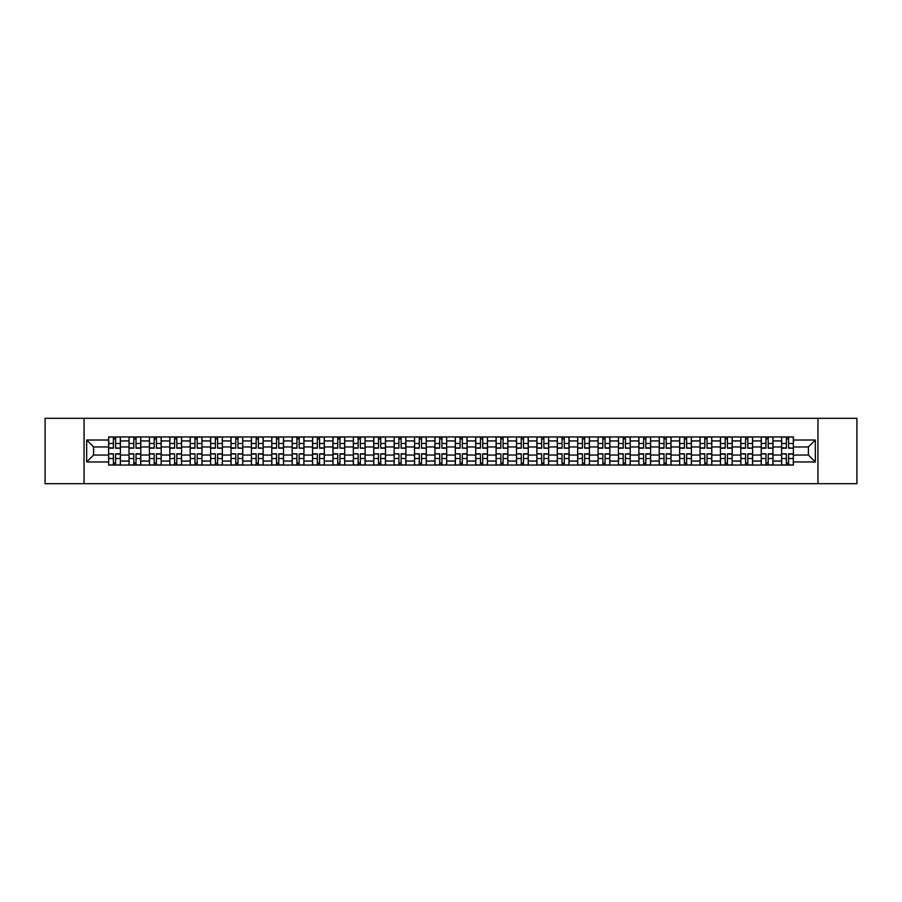 <?xml version="1.0" encoding="UTF-8"?>
<svg xmlns="http://www.w3.org/2000/svg" width="902" height="902" viewBox="0 0 902 902"><rect width="100%" height="100%" fill="white"/><g stroke="black" fill="none" stroke-linecap="round" stroke-linejoin="round"><path stroke-width="1.35" d="M817.945 483.686L856.9 483.686L856.9 418.314L45.1 418.314L45.1 483.686L817.945 483.686L817.945 418.314M129.02 465.049L129.02 440.931L120.394 440.931L120.394 465.049M120.394 440.931L120.394 436.951M129.02 440.931L129.02 436.951M140.791 436.951L140.791 465.049M149.416 465.049L149.416 436.951M161.187 436.951L161.187 465.049M169.813 465.049L169.813 436.951M181.573 436.951L181.573 465.049M190.209 465.049L190.209 436.951M201.969 436.951L201.969 465.049M210.594 465.049L210.594 436.951M222.366 436.951L222.366 465.049M230.991 465.049L230.991 436.951M242.751 436.951L242.751 465.049M251.387 465.049L251.387 436.951M263.147 436.951L263.147 465.049M271.773 465.049L271.773 436.951M283.544 436.951L283.544 465.049M292.169 465.049L292.169 436.951M303.94 436.951L303.94 465.049M312.566 465.049L312.566 436.951M324.325 436.951L324.325 465.049M332.951 465.049L332.951 436.951M344.722 436.951L344.722 465.049M353.347 465.049L353.347 436.951M365.118 436.951L365.118 465.049M373.744 465.049L373.744 436.951M385.504 436.951L385.504 465.049M394.14 465.049L394.14 436.951M405.9 436.951L405.9 465.049M414.525 465.049L414.525 436.951M426.296 436.951L426.296 465.049M434.922 465.049L434.922 436.951M446.682 436.951L446.682 465.049M455.318 465.049L455.318 436.951M467.078 436.951L467.078 465.049M475.704 465.049L475.704 436.951M487.475 436.951L487.475 465.049M496.1 465.049L496.1 436.951M507.86 436.951L507.86 465.049M516.496 465.049L516.496 436.951M528.256 436.951L528.256 465.049M536.882 465.049L536.882 436.951M548.653 436.951L548.653 465.049M557.278 465.049L557.278 436.951M569.049 436.951L569.049 465.049M577.675 465.049L577.675 436.951M589.434 436.951L589.434 465.049M598.06 465.049L598.06 436.951M609.831 436.951L609.831 465.049M618.456 465.049L618.456 436.951M630.227 436.951L630.227 465.049M638.853 465.049L638.853 436.951M650.613 436.951L650.613 465.049M659.249 465.049L659.249 436.951M671.009 436.951L671.009 465.049M679.634 465.049L679.634 436.951M691.406 436.951L691.406 465.049M700.031 465.049L700.031 436.951M711.791 436.951L711.791 465.049M720.427 465.049L720.427 436.951M732.187 436.951L732.187 465.049M740.813 465.049L740.813 436.951M752.584 436.951L752.584 465.049M761.209 465.049L761.209 436.951M772.98 436.951L772.98 465.049M781.606 465.049L781.606 436.951M781.606 455.048L772.98 455.048M761.209 455.048L752.584 455.048M740.813 455.048L732.187 455.048M720.427 455.048L711.791 455.048M700.031 455.048L691.406 455.048M679.634 455.048L671.009 455.048M659.249 455.048L650.613 455.048M638.853 455.048L630.227 455.048M618.456 455.048L609.831 455.048M598.06 455.048L589.434 455.048M577.675 455.048L569.049 455.048M557.278 455.048L548.653 455.048M536.882 455.048L528.256 455.048M516.496 455.048L507.86 455.048M496.1 455.048L487.475 455.048M475.704 455.048L467.078 455.048M455.318 455.048L446.682 455.048M434.922 455.048L426.296 455.048M414.525 455.048L405.9 455.048M394.14 455.048L385.504 455.048M373.744 455.048L365.118 455.048M353.347 455.048L344.722 455.048M332.951 455.048L324.325 455.048M312.566 455.048L303.94 455.048M292.169 455.048L283.544 455.048M271.773 455.048L263.147 455.048M251.387 455.048L242.751 455.048M230.991 455.048L222.366 455.048M210.594 455.048L201.969 455.048M190.209 455.048L181.573 455.048M169.813 455.048L161.187 455.048M149.416 455.048L140.791 455.048M129.02 455.048L120.394 455.048M781.606 446.952L772.98 446.952M761.209 446.952L752.584 446.952M740.813 446.952L732.187 446.952M720.427 446.952L711.791 446.952M700.031 446.952L691.406 446.952M679.634 446.952L671.009 446.952M659.249 446.952L650.613 446.952M638.853 446.952L630.227 446.952M618.456 446.952L609.831 446.952M598.06 446.952L589.434 446.952M577.675 446.952L569.049 446.952M557.278 446.952L548.653 446.952M536.882 446.952L528.256 446.952M516.496 446.952L507.86 446.952M496.1 446.952L487.475 446.952M475.704 446.952L467.078 446.952M455.318 446.952L446.682 446.952M434.922 446.952L426.296 446.952M414.525 446.952L405.9 446.952M394.14 446.952L385.504 446.952M373.744 446.952L365.118 446.952M353.347 446.952L344.722 446.952M332.951 446.952L324.325 446.952M312.566 446.952L303.94 446.952M292.169 446.952L283.544 446.952M271.773 446.952L263.147 446.952M251.387 446.952L242.751 446.952M230.991 446.952L222.366 446.952M210.594 446.952L201.969 446.952M190.209 446.952L181.573 446.952M169.813 446.952L161.187 446.952M149.416 446.952L140.791 446.952M129.02 446.952L120.394 446.952M93.594 455.048L108.635 455.048L108.635 446.952L93.594 446.952L93.594 455.048L86.671 461.982L86.671 440.018L108.635 440.018L108.635 446.952M793.365 446.952L793.365 455.048L808.406 455.048L808.406 446.952L793.365 446.952L793.365 436.951L108.635 436.951L108.635 440.018M793.365 440.018L815.329 440.018L815.329 461.982L793.365 461.982L793.365 455.048M108.635 455.048L108.635 465.049L793.365 465.049L793.365 461.982M108.635 461.982L86.671 461.982M84.055 483.686L84.055 418.314M115.625 463.087L113.404 463.087M113.404 438.913L115.625 438.913M136.022 463.087L133.8 463.087M133.8 438.913L136.022 438.913M156.407 463.087L154.186 463.087M154.186 438.913L156.407 438.913M176.803 463.087L174.582 463.087M174.582 438.913L176.803 438.913M197.2 463.087L194.979 463.087M194.979 438.913L197.2 438.913M217.596 463.087L215.364 463.087M215.364 438.913L217.596 438.913M237.981 463.087L235.76 463.087M235.76 438.913L237.981 438.913M258.378 463.087L256.157 463.087M256.157 438.913L258.378 438.913M278.774 463.087L276.553 463.087M276.553 438.913L278.774 438.913M299.16 463.087L296.938 463.087M296.938 438.913L299.16 438.913M319.556 463.087L317.335 463.087M317.335 438.913L319.556 438.913M339.953 463.087L337.731 463.087M337.731 438.913L339.953 438.913M360.338 463.087L358.117 463.087M358.117 438.913L360.338 438.913M380.734 463.087L378.513 463.087M378.513 438.913L380.734 438.913M401.131 463.087L398.909 463.087M398.909 438.913L401.131 438.913M421.527 463.087L419.295 463.087M419.295 438.913L421.527 438.913M441.912 463.087L439.691 463.087M439.691 438.913L441.912 438.913M462.309 463.087L460.088 463.087M460.088 438.913L462.309 438.913M482.705 463.087L480.473 463.087M480.473 438.913L482.705 438.913M503.09 463.087L500.869 463.087M500.869 438.913L503.09 438.913M523.487 463.087L521.266 463.087M521.266 438.913L523.487 438.913M543.883 463.087L541.662 463.087M541.662 438.913L543.883 438.913M564.269 463.087L562.047 463.087M562.047 438.913L564.269 438.913M584.665 463.087L582.444 463.087M582.444 438.913L584.665 438.913M605.062 463.087L602.84 463.087M602.84 438.913L605.062 438.913M625.447 463.087L623.226 463.087M623.226 438.913L625.447 438.913M645.843 463.087L643.622 463.087M643.622 438.913L645.843 438.913M666.24 463.087L664.019 463.087M664.019 438.913L666.24 438.913M686.636 463.087L684.404 463.087M684.404 438.913L686.636 438.913M707.021 463.087L704.8 463.087M704.8 438.913L707.021 438.913M727.418 463.087L725.197 463.087M725.197 438.913L727.418 438.913M747.814 463.087L745.593 463.087M745.593 438.913L747.814 438.913M768.2 463.087L765.978 463.087M765.978 438.913L768.2 438.913M788.596 463.087L786.375 463.087M786.375 438.913L788.596 438.913M86.671 440.018L93.594 446.952M808.406 455.048L815.329 461.982M808.406 446.952L815.329 440.018M115.625 447.911L120.327 448.193L115.625 448.193L115.625 437.075L120.327 437.075L117.722 437.075M120.327 447.911L120.327 437.075M113.404 438.778L115.625 438.778M117.519 437.075L108.702 437.075L108.702 448.193L113.404 448.193L113.404 437.075L111.51 437.075M113.404 454.089L108.702 453.807L113.404 453.807L113.404 464.925L108.702 464.925L111.307 464.925M108.702 454.089L108.702 464.925M115.625 463.222L113.404 463.222M111.51 464.925L120.327 464.925L120.327 453.807L115.625 453.807L115.625 464.925L117.519 464.925M136.022 448.193L136.022 437.075L140.723 437.075L140.723 448.193L136.022 448.193M133.8 438.778L136.022 438.778M137.916 437.075L129.087 437.075L129.087 448.193L133.8 448.193L133.8 437.075L131.906 437.075M156.407 447.911L161.12 448.193L156.407 448.193L156.407 437.075L161.12 437.075L158.504 437.075M161.12 447.911L161.12 437.075M154.186 438.778L156.407 438.778M158.312 437.075L149.484 437.075L149.484 448.193L154.186 448.193L154.186 437.075L152.291 437.075M133.8 454.089L129.087 453.807L133.8 453.807L133.8 464.925L129.087 464.925L131.703 464.925M129.087 454.089L129.087 464.925M136.022 463.222L133.8 463.222M131.906 464.925L140.723 464.925L140.723 453.807L136.022 453.807L136.022 464.925L137.916 464.925M154.186 454.089L149.484 453.807L154.186 453.807L154.186 464.925L149.484 464.925L152.1 464.925M149.484 454.089L149.484 464.925M156.407 463.222L154.186 463.222M152.291 464.925L161.12 464.925L161.12 453.807L156.407 453.807L156.407 464.925L158.312 464.925M176.803 448.193L176.803 437.075L181.516 437.075L181.516 448.193L176.803 448.193M174.582 438.778L176.803 438.778M178.697 437.075L169.88 437.075L169.88 448.193L174.582 448.193L174.582 437.075L172.688 437.075M197.2 447.911L201.901 448.193L197.2 448.193L197.2 437.075L201.901 437.075L199.286 437.075M201.901 447.911L201.901 437.075M194.979 438.778L197.2 438.778M199.094 437.075L190.266 437.075L190.266 448.193L194.979 448.193L194.979 437.075L193.084 437.075M217.596 447.911L222.298 448.193L217.596 448.193L217.596 437.075L222.298 437.075L219.682 437.075M222.298 447.911L222.298 437.075M215.364 438.778L217.596 438.778M219.49 437.075L210.662 437.075L210.662 448.193L215.364 448.193L215.364 437.075L213.47 437.075M174.582 454.089L169.88 453.807L174.582 453.807L174.582 464.925L169.88 464.925L172.496 464.925M169.88 454.089L169.88 464.925M176.803 463.222L174.582 463.222M172.688 464.925L181.516 464.925L181.516 453.807L176.803 453.807L176.803 464.925L178.697 464.925M194.979 454.089L190.266 453.807L194.979 453.807L194.979 464.925L190.266 464.925L192.881 464.925M190.266 454.089L190.266 464.925M197.2 463.222L194.979 463.222M193.084 464.925L201.901 464.925L201.901 453.807L197.2 453.807L197.2 464.925L199.094 464.925M215.364 454.089L210.662 453.807L215.364 453.807L215.364 464.925L210.662 464.925L213.278 464.925M210.662 454.089L210.662 464.925M217.596 463.222L215.364 463.222M213.47 464.925L222.298 464.925L222.298 453.807L217.596 453.807L217.596 464.925L219.49 464.925M237.981 447.911L242.694 448.193L237.981 448.193L237.981 437.075L242.694 437.075L240.079 437.075M242.694 447.911L242.694 437.075M235.76 438.778L237.981 438.778M239.876 437.075L231.059 437.075L231.059 448.193L235.76 448.193L235.76 437.075L233.866 437.075M235.76 454.089L231.059 453.807L235.76 453.807L235.76 464.925L231.059 464.925L233.674 464.925M231.059 454.089L231.059 464.925M237.981 463.222L235.76 463.222M233.866 464.925L242.694 464.925L242.694 453.807L237.981 453.807L237.981 464.925L239.876 464.925M258.378 447.911L263.08 448.193L258.378 448.193L258.378 437.075L263.08 437.075L260.464 437.075M263.08 447.911L263.08 437.075M256.157 438.778L258.378 438.778M260.272 437.075L251.444 437.075L251.444 448.193L256.157 448.193L256.157 437.075L254.263 437.075M256.157 453.807L256.157 464.925L251.444 464.925L251.444 453.807L256.157 453.807M258.378 463.222L256.157 463.222M254.263 464.925L263.08 464.925L263.08 453.807L258.378 453.807L258.378 464.925L260.272 464.925M278.774 448.193L278.774 437.075L283.476 437.075L283.476 448.193L278.774 448.193M276.553 438.778L278.774 438.778M280.669 437.075L271.84 437.075L271.84 448.193L276.553 448.193L276.553 437.075L274.648 437.075M276.553 454.089L271.84 453.807L276.553 453.807L276.553 464.925L271.84 464.925L274.456 464.925M271.84 454.089L271.84 464.925M278.774 463.222L276.553 463.222M274.648 464.925L283.476 464.925L283.476 453.807L278.774 453.807L278.774 464.925L280.669 464.925M299.16 447.911L303.873 448.193L299.16 448.193L299.16 437.075L303.873 437.075L301.257 437.075M303.873 447.911L303.873 437.075M296.938 438.778L299.16 438.778M301.054 437.075L292.237 437.075L292.237 448.193L296.938 448.193L296.938 437.075L295.044 437.075M296.938 454.089L292.237 453.807L296.938 453.807L296.938 464.925L292.237 464.925L294.853 464.925M292.237 454.089L292.237 464.925M299.16 463.222L296.938 463.222M295.044 464.925L303.873 464.925L303.873 453.807L299.16 453.807L299.16 464.925L301.054 464.925M319.556 448.193L319.556 437.075L324.258 437.075L324.258 448.193L319.556 448.193M317.335 438.778L319.556 438.778M321.45 437.075L312.633 437.075L312.633 448.193L317.335 448.193L317.335 437.075L315.441 437.075M339.953 447.911L344.654 448.193L339.953 448.193L339.953 437.075L344.654 437.075L342.038 437.075M344.654 447.911L344.654 437.075M337.731 438.778L339.953 438.778M341.847 437.075L333.018 437.075L333.018 448.193L337.731 448.193L337.731 437.075L335.837 437.075M360.338 447.911L365.051 448.193L360.338 448.193L360.338 437.075L365.051 437.075L362.435 437.075M365.051 447.911L365.051 437.075M358.117 438.778L360.338 438.778M362.243 437.075L353.415 437.075L353.415 448.193L358.117 448.193L358.117 437.075L356.222 437.075M380.734 448.193L380.734 437.075L385.447 437.075L385.447 448.193L380.734 448.193M378.513 438.778L380.734 438.778M382.628 437.075L373.811 437.075L373.811 448.193L378.513 448.193L378.513 437.075L376.619 437.075M401.131 447.911L405.832 448.193L401.131 448.193L401.131 437.075L405.832 437.075L403.217 437.075M405.832 447.911L405.832 437.075M398.909 438.778L401.131 438.778M403.025 437.075L394.197 437.075L394.197 448.193L398.909 448.193L398.909 437.075L397.015 437.075M421.527 447.911L426.229 448.193L421.527 448.193L421.527 437.075L426.229 437.075L423.613 437.075M426.229 447.911L426.229 437.075M419.295 438.778L421.527 438.778M423.421 437.075L414.593 437.075L414.593 448.193L419.295 448.193L419.295 437.075L417.4 437.075M317.335 453.807L317.335 464.925L312.633 464.925L312.633 453.807L317.335 453.807M319.556 463.222L317.335 463.222M315.441 464.925L324.258 464.925L324.258 453.807L319.556 453.807L319.556 464.925L321.45 464.925M337.731 453.807L337.731 464.925L333.018 464.925L333.018 453.807L337.731 453.807M339.953 463.222L337.731 463.222M335.837 464.925L344.654 464.925L344.654 453.807L339.953 453.807L339.953 464.925L341.847 464.925M358.117 454.089L353.415 453.807L358.117 453.807L358.117 464.925L353.415 464.925L356.031 464.925M353.415 454.089L353.415 464.925M360.338 463.222L358.117 463.222M356.222 464.925L365.051 464.925L365.051 453.807L360.338 453.807L360.338 464.925L362.243 464.925M378.513 454.089L373.811 453.807L378.513 453.807L378.513 464.925L373.811 464.925L376.427 464.925M373.811 454.089L373.811 464.925M380.734 463.222L378.513 463.222M376.619 464.925L385.447 464.925L385.447 453.807L380.734 453.807L380.734 464.925L382.628 464.925M398.909 454.089L394.197 453.807L398.909 453.807L398.909 464.925L394.197 464.925L396.812 464.925M394.197 454.089L394.197 464.925M401.131 463.222L398.909 463.222M397.015 464.925L405.832 464.925L405.832 453.807L401.131 453.807L401.131 464.925L403.025 464.925M419.295 454.089L414.593 453.807L419.295 453.807L419.295 464.925L414.593 464.925L417.209 464.925M414.593 454.089L414.593 464.925M421.527 463.222L419.295 463.222M417.4 464.925L426.229 464.925L426.229 453.807L421.527 453.807L421.527 464.925L423.421 464.925M441.912 448.193L441.912 437.075L446.625 437.075L446.625 448.193L441.912 448.193M439.691 438.778L441.912 438.778M443.807 437.075L434.989 437.075L434.989 448.193L439.691 448.193L439.691 437.075L437.797 437.075M439.691 454.089L434.989 453.807L439.691 453.807L439.691 464.925L434.989 464.925L437.605 464.925M434.989 454.089L434.989 464.925M441.912 463.222L439.691 463.222M437.797 464.925L446.625 464.925L446.625 453.807L441.912 453.807L441.912 464.925L443.807 464.925M462.309 447.911L467.01 448.193L462.309 448.193L462.309 437.075L467.01 437.075L464.395 437.075M467.01 447.911L467.01 437.075M460.088 438.778L462.309 438.778M464.203 437.075L455.375 437.075L455.375 448.193L460.088 448.193L460.088 437.075L458.193 437.075M460.088 454.089L455.375 453.807L460.088 453.807L460.088 464.925L455.375 464.925L457.99 464.925M455.375 454.089L455.375 464.925M462.309 463.222L460.088 463.222M458.193 464.925L467.01 464.925L467.01 453.807L462.309 453.807L462.309 464.925L464.203 464.925M482.705 448.193L482.705 437.075L487.407 437.075L487.407 448.193L482.705 448.193M480.473 438.778L482.705 438.778M484.599 437.075L475.771 437.075L475.771 448.193L480.473 448.193L480.473 437.075L478.579 437.075M480.473 453.807L480.473 464.925L475.771 464.925L475.771 453.807L480.473 453.807M482.705 463.222L480.473 463.222M478.579 464.925L487.407 464.925L487.407 453.807L482.705 453.807L482.705 464.925L484.599 464.925M503.09 447.911L507.803 448.193L503.09 448.193L503.09 437.075L507.803 437.075L505.188 437.075M507.803 447.911L507.803 437.075M500.869 438.778L503.09 438.778M504.985 437.075L496.168 437.075L496.168 448.193L500.869 448.193L500.869 437.075L498.975 437.075M500.869 454.089L496.168 453.807L500.869 453.807L500.869 464.925L496.168 464.925L498.783 464.925M496.168 454.089L496.168 464.925M503.09 463.222L500.869 463.222M498.975 464.925L507.803 464.925L507.803 453.807L503.09 453.807L503.09 464.925L504.985 464.925M523.487 447.911L528.189 448.193L523.487 448.193L523.487 437.075L528.189 437.075L525.573 437.075M528.189 447.911L528.189 437.075M521.266 438.778L523.487 438.778M525.381 437.075L516.553 437.075L516.553 448.193L521.266 448.193L521.266 437.075L519.372 437.075M521.266 454.089L516.553 453.807L521.266 453.807L521.266 464.925L516.553 464.925L519.169 464.925M516.553 454.089L516.553 464.925M523.487 463.222L521.266 463.222M519.372 464.925L528.189 464.925L528.189 453.807L523.487 453.807L523.487 464.925L525.381 464.925M543.883 447.911L548.585 448.193L543.883 448.193L543.883 437.075L548.585 437.075L545.969 437.075M548.585 447.911L548.585 437.075M541.662 438.778L543.883 438.778M545.778 437.075L536.949 437.075L536.949 448.193L541.662 448.193L541.662 437.075L539.757 437.075M541.662 454.089L536.949 453.807L541.662 453.807L541.662 464.925L536.949 464.925L539.565 464.925M536.949 454.089L536.949 464.925M543.883 463.222L541.662 463.222M539.757 464.925L548.585 464.925L548.585 453.807L543.883 453.807L543.883 464.925L545.778 464.925M564.269 447.911L568.982 448.193L564.269 448.193L564.269 437.075L568.982 437.075L566.366 437.075M568.982 447.911L568.982 437.075M562.047 438.778L564.269 438.778M566.163 437.075L557.346 437.075L557.346 448.193L562.047 448.193L562.047 437.075L560.153 437.075M562.047 454.089L557.346 453.807L562.047 453.807L562.047 464.925L557.346 464.925L559.962 464.925M557.346 454.089L557.346 464.925M564.269 463.222L562.047 463.222M560.153 464.925L568.982 464.925L568.982 453.807L564.269 453.807L564.269 464.925L566.163 464.925M584.665 448.193L584.665 437.075L589.367 437.075L589.367 448.193L584.665 448.193M582.444 438.778L584.665 438.778M586.559 437.075L577.742 437.075L577.742 448.193L582.444 448.193L582.444 437.075L580.55 437.075M582.444 454.089L577.742 453.807L582.444 453.807L582.444 464.925L577.742 464.925L580.347 464.925M577.742 454.089L577.742 464.925M584.665 463.222L582.444 463.222M580.55 464.925L589.367 464.925L589.367 453.807L584.665 453.807L584.665 464.925L586.559 464.925M605.062 448.193L605.062 437.075L609.763 437.075L609.763 448.193L605.062 448.193M602.84 438.778L605.062 438.778M606.956 437.075L598.127 437.075L598.127 448.193L602.84 448.193L602.84 437.075L600.946 437.075M602.84 454.089L598.127 453.807L602.84 453.807L602.84 464.925L598.127 464.925L600.743 464.925M598.127 454.089L598.127 464.925M605.062 463.222L602.84 463.222M600.946 464.925L609.763 464.925L609.763 453.807L605.062 453.807L605.062 464.925L606.956 464.925M625.447 447.911L630.16 448.193L625.447 448.193L625.447 437.075L630.16 437.075L627.544 437.075M630.16 447.911L630.16 437.075M623.226 438.778L625.447 438.778M627.352 437.075L618.524 437.075L618.524 448.193L623.226 448.193L623.226 437.075L621.331 437.075M623.226 454.089L618.524 453.807L623.226 453.807L623.226 464.925L618.524 464.925L621.14 464.925M618.524 454.089L618.524 464.925M625.447 463.222L623.226 463.222M621.331 464.925L630.16 464.925L630.16 453.807L625.447 453.807L625.447 464.925L627.352 464.925M645.843 448.193L645.843 437.075L650.556 437.075L650.556 448.193L645.843 448.193M643.622 438.778L645.843 438.778M647.737 437.075L638.92 437.075L638.92 448.193L643.622 448.193L643.622 437.075L641.728 437.075M643.622 453.807L643.622 464.925L638.92 464.925L638.92 453.807L643.622 453.807M645.843 463.222L643.622 463.222M641.728 464.925L650.556 464.925L650.556 453.807L645.843 453.807L645.843 464.925L647.737 464.925M666.24 447.911L670.941 448.193L666.24 448.193L666.24 437.075L670.941 437.075L668.326 437.075M670.941 447.911L670.941 437.075M664.019 438.778L666.24 438.778M668.134 437.075L659.306 437.075L659.306 448.193L664.019 448.193L664.019 437.075L662.124 437.075M664.019 454.089L659.306 453.807L664.019 453.807L664.019 464.925L659.306 464.925L661.921 464.925M659.306 454.089L659.306 464.925M666.24 463.222L664.019 463.222M662.124 464.925L670.941 464.925L670.941 453.807L666.24 453.807L666.24 464.925L668.134 464.925M686.636 447.911L691.338 448.193L686.636 448.193L686.636 437.075L691.338 437.075L688.722 437.075M691.338 447.911L691.338 437.075M684.404 438.778L686.636 438.778M688.53 437.075L679.702 437.075L679.702 448.193L684.404 448.193L684.404 437.075L682.51 437.075M684.404 454.089L679.702 453.807L684.404 453.807L684.404 464.925L679.702 464.925L682.318 464.925M679.702 454.089L679.702 464.925M686.636 463.222L684.404 463.222M682.51 464.925L691.338 464.925L691.338 453.807L686.636 453.807L686.636 464.925L688.53 464.925M707.021 447.911L711.734 448.193L707.021 448.193L707.021 437.075L711.734 437.075L709.119 437.075M711.734 447.911L711.734 437.075M704.8 438.778L707.021 438.778M708.916 437.075L700.099 437.075L700.099 448.193L704.8 448.193L704.8 437.075L702.906 437.075M704.8 454.089L700.099 453.807L704.8 453.807L704.8 464.925L700.099 464.925L702.714 464.925M700.099 454.089L700.099 464.925M707.021 463.222L704.8 463.222M702.906 464.925L711.734 464.925L711.734 453.807L707.021 453.807L707.021 464.925L708.916 464.925M727.418 448.193L727.418 437.075L732.12 437.075L732.12 448.193L727.418 448.193M725.197 438.778L727.418 438.778M729.312 437.075L720.484 437.075L720.484 448.193L725.197 448.193L725.197 437.075L723.303 437.075M725.197 453.807L725.197 464.925L720.484 464.925L720.484 453.807L725.197 453.807M727.418 463.222L725.197 463.222M723.303 464.925L732.12 464.925L732.12 453.807L727.418 453.807L727.418 464.925L729.312 464.925M747.814 447.911L752.516 448.193L747.814 448.193L747.814 437.075L752.516 437.075L749.9 437.075M752.516 447.911L752.516 437.075M745.593 438.778L747.814 438.778M749.709 437.075L740.88 437.075L740.88 448.193L745.593 448.193L745.593 437.075L743.688 437.075M745.593 454.089L740.88 453.807L745.593 453.807L745.593 464.925L740.88 464.925L743.496 464.925M740.88 454.089L740.88 464.925M747.814 463.222L745.593 463.222M743.688 464.925L752.516 464.925L752.516 453.807L747.814 453.807L747.814 464.925L749.709 464.925M768.2 447.911L772.913 448.193L768.2 448.193L768.2 437.075L772.913 437.075L770.297 437.075M772.913 447.911L772.913 437.075M765.978 438.778L768.2 438.778M770.094 437.075L761.277 437.075L761.277 448.193L765.978 448.193L765.978 437.075L764.084 437.075M765.978 454.089L761.277 453.807L765.978 453.807L765.978 464.925L761.277 464.925L763.893 464.925M761.277 454.089L761.277 464.925M768.2 463.222L765.978 463.222M764.084 464.925L772.913 464.925L772.913 453.807L768.2 453.807L768.2 464.925L770.094 464.925M788.596 447.911L793.298 448.193L788.596 448.193L788.596 437.075L793.298 437.075L790.693 437.075M793.298 447.911L793.298 437.075M786.375 438.778L788.596 438.778M790.49 437.075L781.673 437.075L781.673 448.193L786.375 448.193L786.375 437.075L784.481 437.075M786.375 454.089L781.673 453.807L786.375 453.807L786.375 464.925L781.673 464.925L784.278 464.925M781.673 454.089L781.673 464.925M788.596 463.222L786.375 463.222M784.481 464.925L793.298 464.925L793.298 453.807L788.596 453.807L788.596 464.925L790.49 464.925M761.209 440.931L752.584 440.931M740.813 440.931L732.187 440.931M720.427 440.931L711.791 440.931M700.031 440.931L691.406 440.931M679.634 440.931L671.009 440.931M659.249 440.931L650.613 440.931M638.853 440.931L630.227 440.931M618.456 440.931L609.831 440.931M598.06 440.931L589.434 440.931M577.675 440.931L569.049 440.931M557.278 440.931L548.653 440.931M536.882 440.931L528.256 440.931M516.496 440.931L507.86 440.931M496.1 440.931L487.475 440.931M475.704 440.931L467.078 440.931M455.318 440.931L446.682 440.931M434.922 440.931L426.296 440.931M414.525 440.931L405.9 440.931M394.14 440.931L385.504 440.931M373.744 440.931L365.118 440.931M353.347 440.931L344.722 440.931M332.951 440.931L324.325 440.931M312.566 440.931L303.94 440.931M292.169 440.931L283.544 440.931M271.773 440.931L263.147 440.931M251.387 440.931L242.751 440.931M230.991 440.931L222.366 440.931M210.594 440.931L201.969 440.931M190.209 440.931L181.573 440.931M169.813 440.931L161.187 440.931M149.416 440.931L140.791 440.931M781.606 440.931L772.98 440.931M761.209 461.069L752.584 461.069M740.813 461.069L732.187 461.069M720.427 461.069L711.791 461.069M700.031 461.069L691.406 461.069M679.634 461.069L671.009 461.069M659.249 461.069L650.613 461.069M638.853 461.069L630.227 461.069M618.456 461.069L609.831 461.069M598.06 461.069L589.434 461.069M577.675 461.069L569.049 461.069M557.278 461.069L548.653 461.069M536.882 461.069L528.256 461.069M516.496 461.069L507.86 461.069M496.1 461.069L487.475 461.069M475.704 461.069L467.078 461.069M455.318 461.069L446.682 461.069M434.922 461.069L426.296 461.069M414.525 461.069L405.9 461.069M394.14 461.069L385.504 461.069M373.744 461.069L365.118 461.069M353.347 461.069L344.722 461.069M332.951 461.069L324.325 461.069M312.566 461.069L303.94 461.069M292.169 461.069L283.544 461.069M271.773 461.069L263.147 461.069M251.387 461.069L242.751 461.069M230.991 461.069L222.366 461.069M210.594 461.069L201.969 461.069M190.209 461.069L181.573 461.069M169.813 461.069L161.187 461.069M149.416 461.069L140.791 461.069M129.02 461.069L120.394 461.069M781.606 461.069L772.98 461.069M115.625 443.502L120.327 443.502M108.702 447.911L113.404 447.911M108.702 443.502L113.404 443.502M113.404 458.498L108.702 458.498M120.327 454.089L115.625 454.089M120.327 458.498L115.625 458.498M136.022 447.911L140.723 447.911M136.022 443.502L140.723 443.502M129.087 447.911L133.8 447.911M129.087 443.502L133.8 443.502M156.407 443.502L161.12 443.502M149.484 447.911L154.186 447.911M149.484 443.502L154.186 443.502M133.8 458.498L129.087 458.498M140.723 454.089L136.022 454.089M140.723 458.498L136.022 458.498M154.186 458.498L149.484 458.498M161.12 454.089L156.407 454.089M161.12 458.498L156.407 458.498M176.803 447.911L181.516 447.911M176.803 443.502L181.516 443.502M169.88 447.911L174.582 447.911M169.88 443.502L174.582 443.502M197.2 443.502L201.901 443.502M190.266 447.911L194.979 447.911M190.266 443.502L194.979 443.502M217.596 443.502L222.298 443.502M210.662 447.911L215.364 447.911M210.662 443.502L215.364 443.502M174.582 458.498L169.88 458.498M181.516 454.089L176.803 454.089M181.516 458.498L176.803 458.498M194.979 458.498L190.266 458.498M201.901 454.089L197.2 454.089M201.901 458.498L197.2 458.498M215.364 458.498L210.662 458.498M222.298 454.089L217.596 454.089M222.298 458.498L217.596 458.498M237.981 443.502L242.694 443.502M231.059 447.911L235.76 447.911M231.059 443.502L235.76 443.502M235.76 458.498L231.059 458.498M242.694 454.089L237.981 454.089M242.694 458.498L237.981 458.498M258.378 443.502L263.08 443.502M251.444 447.911L256.157 447.911M251.444 443.502L256.157 443.502M256.157 454.089L251.444 454.089M256.157 458.498L251.444 458.498M263.08 454.089L258.378 454.089M263.08 458.498L258.378 458.498M278.774 447.911L283.476 447.911M278.774 443.502L283.476 443.502M271.84 447.911L276.553 447.911M271.84 443.502L276.553 443.502M276.553 458.498L271.84 458.498M283.476 454.089L278.774 454.089M283.476 458.498L278.774 458.498M299.16 443.502L303.873 443.502M292.237 447.911L296.938 447.911M292.237 443.502L296.938 443.502M296.938 458.498L292.237 458.498M303.873 454.089L299.16 454.089M303.873 458.498L299.16 458.498M319.556 447.911L324.258 447.911M319.556 443.502L324.258 443.502M312.633 447.911L317.335 447.911M312.633 443.502L317.335 443.502M339.953 443.502L344.654 443.502M333.018 447.911L337.731 447.911M333.018 443.502L337.731 443.502M360.338 443.502L365.051 443.502M353.415 447.911L358.117 447.911M353.415 443.502L358.117 443.502M380.734 447.911L385.447 447.911M380.734 443.502L385.447 443.502M373.811 447.911L378.513 447.911M373.811 443.502L378.513 443.502M401.131 443.502L405.832 443.502M394.197 447.911L398.909 447.911M394.197 443.502L398.909 443.502M421.527 443.502L426.229 443.502M414.593 447.911L419.295 447.911M414.593 443.502L419.295 443.502M317.335 454.089L312.633 454.089M317.335 458.498L312.633 458.498M324.258 454.089L319.556 454.089M324.258 458.498L319.556 458.498M337.731 454.089L333.018 454.089M337.731 458.498L333.018 458.498M344.654 454.089L339.953 454.089M344.654 458.498L339.953 458.498M358.117 458.498L353.415 458.498M365.051 454.089L360.338 454.089M365.051 458.498L360.338 458.498M378.513 458.498L373.811 458.498M385.447 454.089L380.734 454.089M385.447 458.498L380.734 458.498M398.909 458.498L394.197 458.498M405.832 454.089L401.131 454.089M405.832 458.498L401.131 458.498M419.295 458.498L414.593 458.498M426.229 454.089L421.527 454.089M426.229 458.498L421.527 458.498M441.912 447.911L446.625 447.911M441.912 443.502L446.625 443.502M434.989 447.911L439.691 447.911M434.989 443.502L439.691 443.502M439.691 458.498L434.989 458.498M446.625 454.089L441.912 454.089M446.625 458.498L441.912 458.498M462.309 443.502L467.01 443.502M455.375 447.911L460.088 447.911M455.375 443.502L460.088 443.502M460.088 458.498L455.375 458.498M467.01 454.089L462.309 454.089M467.01 458.498L462.309 458.498M482.705 447.911L487.407 447.911M482.705 443.502L487.407 443.502M475.771 447.911L480.473 447.911M475.771 443.502L480.473 443.502M480.473 454.089L475.771 454.089M480.473 458.498L475.771 458.498M487.407 454.089L482.705 454.089M487.407 458.498L482.705 458.498M503.09 443.502L507.803 443.502M496.168 447.911L500.869 447.911M496.168 443.502L500.869 443.502M500.869 458.498L496.168 458.498M507.803 454.089L503.09 454.089M507.803 458.498L503.09 458.498M523.487 443.502L528.189 443.502M516.553 447.911L521.266 447.911M516.553 443.502L521.266 443.502M521.266 458.498L516.553 458.498M528.189 454.089L523.487 454.089M528.189 458.498L523.487 458.498M543.883 443.502L548.585 443.502M536.949 447.911L541.662 447.911M536.949 443.502L541.662 443.502M541.662 458.498L536.949 458.498M548.585 454.089L543.883 454.089M548.585 458.498L543.883 458.498M564.269 443.502L568.982 443.502M557.346 447.911L562.047 447.911M557.346 443.502L562.047 443.502M562.047 458.498L557.346 458.498M568.982 454.089L564.269 454.089M568.982 458.498L564.269 458.498M584.665 447.911L589.367 447.911M584.665 443.502L589.367 443.502M577.742 447.911L582.444 447.911M577.742 443.502L582.444 443.502M582.444 458.498L577.742 458.498M589.367 454.089L584.665 454.089M589.367 458.498L584.665 458.498M605.062 447.911L609.763 447.911M605.062 443.502L609.763 443.502M598.127 447.911L602.84 447.911M598.127 443.502L602.84 443.502M602.84 458.498L598.127 458.498M609.763 454.089L605.062 454.089M609.763 458.498L605.062 458.498M625.447 443.502L630.16 443.502M618.524 447.911L623.226 447.911M618.524 443.502L623.226 443.502M623.226 458.498L618.524 458.498M630.16 454.089L625.447 454.089M630.16 458.498L625.447 458.498M645.843 447.911L650.556 447.911M645.843 443.502L650.556 443.502M638.92 447.911L643.622 447.911M638.92 443.502L643.622 443.502M643.622 454.089L638.92 454.089M643.622 458.498L638.92 458.498M650.556 454.089L645.843 454.089M650.556 458.498L645.843 458.498M666.24 443.502L670.941 443.502M659.306 447.911L664.019 447.911M659.306 443.502L664.019 443.502M664.019 458.498L659.306 458.498M670.941 454.089L666.24 454.089M670.941 458.498L666.24 458.498M686.636 443.502L691.338 443.502M679.702 447.911L684.404 447.911M679.702 443.502L684.404 443.502M684.404 458.498L679.702 458.498M691.338 454.089L686.636 454.089M691.338 458.498L686.636 458.498M707.021 443.502L711.734 443.502M700.099 447.911L704.8 447.911M700.099 443.502L704.8 443.502M704.8 458.498L700.099 458.498M711.734 454.089L707.021 454.089M711.734 458.498L707.021 458.498M727.418 447.911L732.12 447.911M727.418 443.502L732.12 443.502M720.484 447.911L725.197 447.911M720.484 443.502L725.197 443.502M725.197 454.089L720.484 454.089M725.197 458.498L720.484 458.498M732.12 454.089L727.418 454.089M732.12 458.498L727.418 458.498M747.814 443.502L752.516 443.502M740.88 447.911L745.593 447.911M740.88 443.502L745.593 443.502M745.593 458.498L740.88 458.498M752.516 454.089L747.814 454.089M752.516 458.498L747.814 458.498M768.2 443.502L772.913 443.502M761.277 447.911L765.978 447.911M761.277 443.502L765.978 443.502M765.978 458.498L761.277 458.498M772.913 454.089L768.2 454.089M772.913 458.498L768.2 458.498M788.596 443.502L793.298 443.502M781.673 447.911L786.375 447.911M781.673 443.502L786.375 443.502M786.375 458.498L781.673 458.498M793.298 454.089L788.596 454.089M793.298 458.498L788.596 458.498"/></g></svg>
